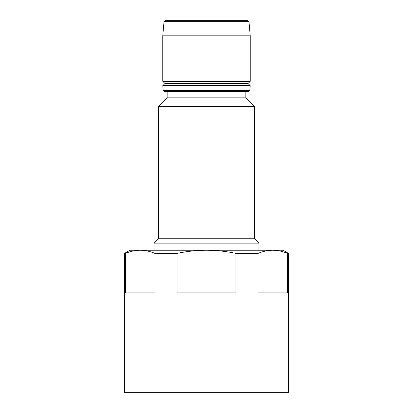 <?xml version="1.0" encoding="UTF-8"?>
<svg xmlns="http://www.w3.org/2000/svg" width="413" height="413" viewBox="0 0 413 413"><rect width="100%" height="100%" fill="white"/><g stroke="black" fill="none" stroke-linecap="round" stroke-linejoin="round"><path stroke-width="0.62" d="M288.491 253.386L288.491 392.35L124.509 392.35L124.509 253.386L125.506 253.386C130.389 251.321 135.294 250.268 140.224 250.232L283.029 250.232L288.491 253.386L287.494 253.386C282.611 251.321 277.706 250.268 272.776 250.232C277.701 250.273 282.611 251.326 287.494 253.386L287.494 292.863L258.058 292.863L258.058 253.386C262.936 251.321 267.841 250.268 272.776 250.232M124.509 253.386L129.971 250.232L140.224 250.232C145.154 250.273 150.058 251.326 154.942 253.386L177.063 253.386C186.702 251.336 196.511 250.283 206.5 250.232C216.489 250.283 226.298 251.336 235.937 253.386L258.058 253.386M177.063 253.386L177.063 292.863L235.937 292.863L235.937 253.386M125.506 253.386L125.506 292.863L154.942 292.863L154.942 253.386M154.023 250.232L154.023 243.123L258.977 243.123L258.977 250.232M154.023 243.123L158.396 238.75L254.604 238.75L258.977 243.123M158.396 238.75L158.396 106.606L254.604 106.606L254.604 238.75M158.396 106.606L167.141 97.86L245.859 97.86L254.604 106.606M167.141 97.86L167.141 91.438L248.724 91.438L164.276 91.438L163.187 90.437L162.768 85.697L250.232 85.697L249.813 90.437L248.724 91.438M162.768 85.697L164.957 83.509L248.043 83.509L250.232 85.697M162.768 81.325L250.232 81.325L250.232 35.817L162.768 35.817L162.768 81.325L164.957 83.509M165.102 20.65L247.898 20.65L165.102 20.65L164.013 21.646L162.768 35.817M163.187 90.437L249.813 90.437M164.013 21.646L248.987 21.646L250.232 35.817M245.859 97.86L245.859 91.438M248.043 83.509L250.232 81.325M248.987 21.646L247.898 20.65"/></g></svg>
